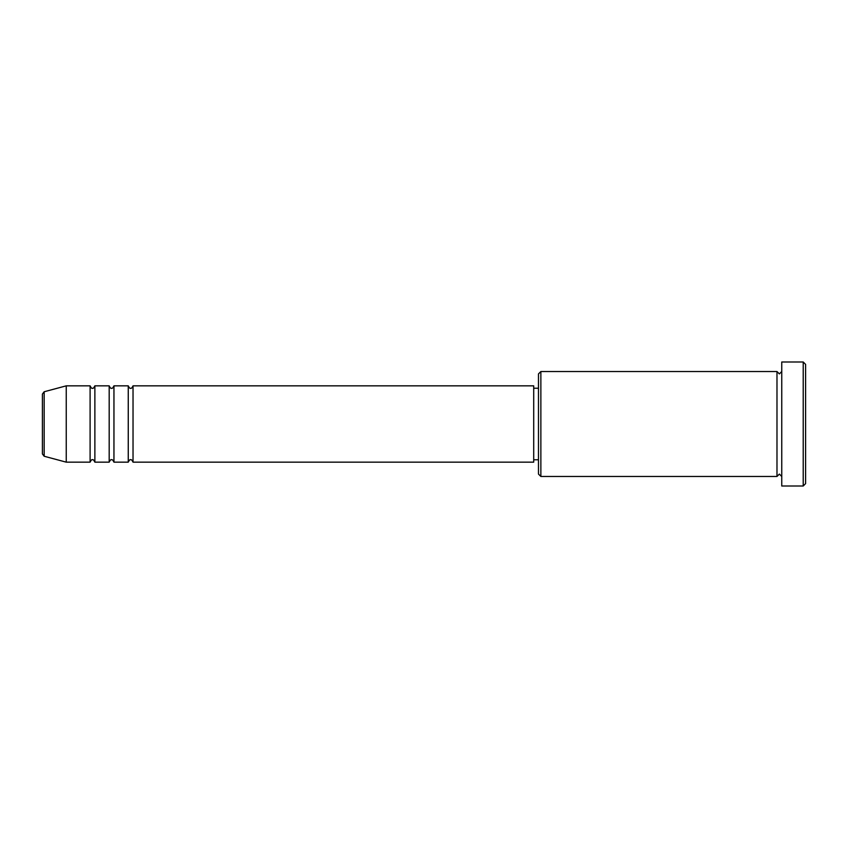 <?xml version="1.0" encoding="UTF-8"?>
<svg xmlns="http://www.w3.org/2000/svg" width="848" height="848" viewBox="0 0 848 848"><rect width="100%" height="100%" fill="white"/><g stroke="black" fill="none" stroke-linecap="round" stroke-linejoin="round"><path stroke-width="1.27" d="M42.4 453.934L42.4 394.066L44.17 391.755L44.17 456.245L42.4 453.934M133.03 385.84L133.03 462.16L533.71 462.16L533.71 385.84L133.03 385.84C132.023 387.907 131.228 388.702 130.645 388.225C130.062 388.702 129.267 387.907 128.26 385.84L128.26 462.16L113.95 462.16L113.95 385.84L128.26 385.84M109.18 385.84L109.18 462.16L94.87 462.16L94.87 385.84L109.18 385.84C110.187 387.907 110.982 388.702 111.565 388.225C112.148 388.702 112.943 387.907 113.95 385.84M90.1 385.84L90.1 462.16L66.25 462.16L66.25 385.84L90.1 385.84C91.107 387.907 91.902 388.702 92.485 388.225C93.068 388.702 93.863 387.907 94.87 385.84M540.865 476.47L538.48 474.085L538.48 373.915L540.865 371.53L540.865 476.47L776.98 476.47L776.98 371.53L779.365 373.915L781.75 371.53M803.215 361.99L805.6 364.375L805.6 483.625L803.215 486.01L803.215 361.99L781.75 361.99L781.75 486.01L803.215 486.01M533.71 459.775L538.48 459.775M44.17 456.245L66.25 462.16M44.17 391.755L66.25 385.84M540.865 371.53L776.98 371.53M533.71 388.225L538.48 388.225M781.75 476.47L779.365 474.085L776.98 476.47M94.87 462.16C93.863 460.093 93.068 459.298 92.485 459.775C91.902 459.298 91.107 460.093 90.1 462.16M113.95 462.16C112.943 460.093 112.148 459.298 111.565 459.775C110.982 459.298 110.187 460.093 109.18 462.16M133.03 462.16C132.023 460.093 131.228 459.298 130.645 459.775C130.062 459.298 129.267 460.093 128.26 462.16"/></g></svg>
